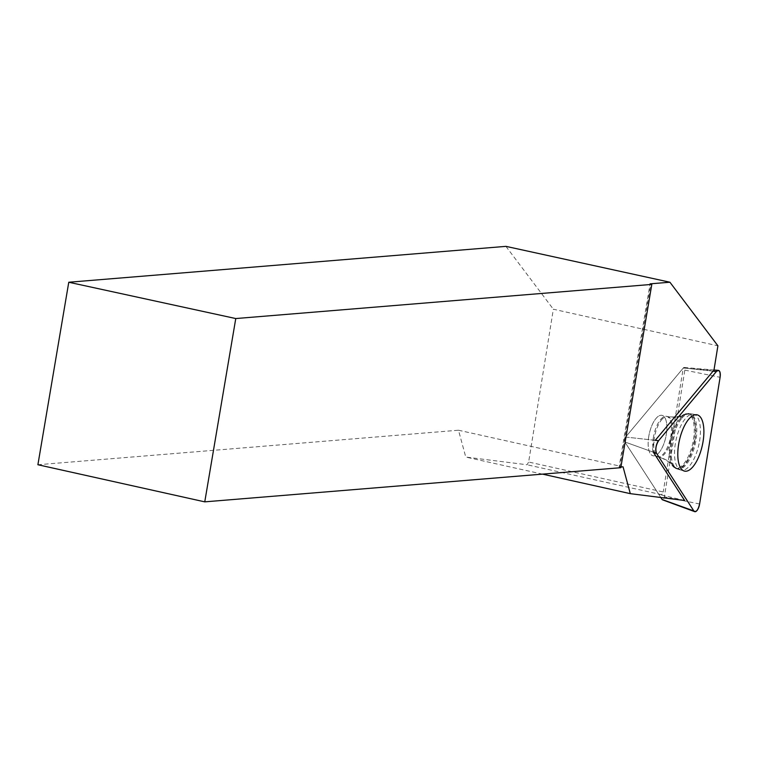 <?xml version="1.0" encoding="UTF-8"?>
<svg xmlns="http://www.w3.org/2000/svg" width="758" height="758" viewBox="0 0 758 758"><rect width="100%" height="100%" fill="white"/><g stroke="black" fill="none" stroke-linecap="round" stroke-linejoin="round"><path stroke-width="0.57" stroke-dasharray="3.79 2.84" d="M659.072 452.583A20.712 8.423 102.5 0 0 666.765 430.677A20.712 8.423 102.5 0 0 662.018 415.346A20.712 8.423 102.5 0 0 649.293 433.737A20.712 8.423 102.5 0 0 653.026 455.785A20.712 8.423 102.5 0 0 659.072 452.583M660.815 497.494L624.819 441.942A2.89 1.175 -77.5 0 1 625.615 437.053L683.394 367.914A2.89 1.175 -77.5 0 1 684.171 367.459A2.89 1.175 -77.5 0 1 684.834 370.131L664.34 496.831A2.89 1.175 -77.5 0 1 662.833 499.759M684.616 500.488L658.759 494.339L661.668 494.699L663.222 491.961L528.639 462.029L553.349 309.217L717.902 345.809M713.041 371.183L686.795 368.293L713.932 370.378A7.012 2.852 -77.5 0 0 713.041 371.183L683.394 367.914M686.795 368.293L683.261 368.056L663.222 491.961M505.927 246.359L553.349 309.217M37.9 464.739L458.495 430.222L465.763 457.065L527.085 464.768L528.639 462.029M620.925 466.994L619.087 467.146L650.08 283.852M658.759 494.339L624.81 441.942L653.339 452.204A7.012 2.852 -77.5 0 1 655.263 440.322L625.606 437.053L683.261 368.056M619.087 467.146L620.802 467.705M458.495 430.222L623.048 466.814M542.51 474.129L465.763 457.065M699.539 441.232A28.652 11.654 102.5 0 0 693.333 414.19A28.652 11.654 102.5 0 0 676.098 439.697A28.652 11.654 102.5 0 0 680.902 470.102A28.652 11.654 102.5 0 0 699.539 441.232M625.606 437.053A2.89 1.175 102.5 0 0 624.81 441.942L653.339 452.213M661.668 494.699L527.085 464.768M648.782 436.276A20.712 8.423 102.5 0 0 653.017 455.776A20.712 8.423 102.5 0 0 665.732 437.394A20.712 8.423 102.5 0 0 662.009 415.337A20.712 8.423 102.5 0 0 648.782 436.276M619.75 467.468L650.752 284.174M684.834 370.131L720.1 377.304M699.606 504.004L664.34 496.831M625.615 437.053L655.263 440.322M681.887 418.198A28.302 11.512 -77.5 0 1 689.799 413.764A28.302 11.512 -77.5 0 1 695.247 443.951A28.302 11.512 -77.5 0 1 677.519 468.994A28.302 11.512 -77.5 0 1 671.417 447.713A28.302 11.512 -77.5 0 1 681.887 418.198M680.637 418.34A27.781 11.304 102.5 0 0 670.821 443.354A27.781 11.304 102.5 0 0 673.474 466.075A27.781 11.304 102.5 0 0 693.75 443.62A27.781 11.304 102.5 0 0 684.91 414.692A27.781 11.304 102.5 0 0 680.637 418.34M661.582 419.79A20.712 8.423 -77.5 0 1 667.627 416.587A20.712 8.423 -77.5 0 1 672.384 431.927A20.712 8.423 -77.5 0 1 664.69 453.834A20.712 8.423 -77.5 0 1 658.636 457.027A20.712 8.423 -77.5 0 1 653.889 441.696A20.712 8.423 -77.5 0 1 661.582 419.79M694.925 440.256A28.302 11.512 102.5 0 0 688.795 413.536A28.302 11.512 102.5 0 0 671.086 442.208A28.302 11.512 102.5 0 0 676.515 468.766A28.302 11.512 102.5 0 0 694.925 440.256M653.405 437.3A20.712 8.423 102.5 0 0 657.631 456.809A20.712 8.423 102.5 0 0 670.356 438.418A20.712 8.423 102.5 0 0 666.623 416.369A20.712 8.423 102.5 0 0 653.405 437.3M670.006 441.905A27.781 11.304 -77.5 0 1 683.896 414.465A27.781 11.304 -77.5 0 1 692.746 443.392A27.781 11.304 -77.5 0 1 672.469 465.857A27.781 11.304 -77.5 0 1 670.006 441.905M684.171 367.459L713.989 369.999M680.902 470.102L676.515 468.766L672.469 465.857C669.295 461.631 664.349 458.618 657.631 456.809L658.636 457.027C665.363 458.836 670.309 461.849 673.474 466.075L677.519 468.994L684.228 471.031M693.333 414.19L688.795 413.536L683.896 414.465C679.234 416.947 673.483 417.582 666.623 416.369L667.627 416.587C674.487 417.8 680.248 417.165 684.91 414.692L689.799 413.764L696.744 414.759"/><path stroke-width="1.14" d="M662.833 499.759A2.89 1.175 -77.5 0 1 662.435 499.778A2.89 1.175 -77.5 0 1 662.113 499.503L660.815 497.494M656.542 453.36L693.835 510.92A7.476 3.041 102.5 0 0 694.66 511.641A7.476 3.041 102.5 0 0 699.606 504.004L720.1 377.304A7.476 3.041 102.5 0 0 718.385 370.378A7.476 3.041 102.5 0 0 716.367 371.553L658.588 440.692A7.476 3.041 102.5 0 0 656.542 453.36L653.339 452.204L684.616 500.488L630.305 493.657L623.048 466.814L620.925 466.994M693.001 466.672A28.842 11.73 102.5 0 0 703.746 435.746A28.842 11.73 102.5 0 0 696.744 414.759A28.842 11.73 102.5 0 0 688.681 419.269A28.842 11.73 102.5 0 0 678.003 449.352A28.842 11.73 102.5 0 0 684.228 471.031A28.842 11.73 102.5 0 0 693.001 466.672M235.766 318.549L651.804 284.402L650.08 283.852L669.92 282.222L505.927 246.359L68.77 282.241L37.9 464.739L204.764 501.853L235.766 318.549L68.77 282.241M669.92 282.222L717.902 345.809L713.932 370.378M716.367 371.553L658.588 440.692C655.888 445.164 655.206 449.39 656.542 453.36L693.835 510.92C696.119 512.531 698.042 510.229 699.606 504.004L720.1 377.304C720.517 371.221 719.276 369.307 716.367 371.553L713.041 371.183L655.263 440.322L658.588 440.692M204.764 501.853L620.802 467.705L651.804 284.402M630.305 493.657L542.51 474.129M662.113 499.503L693.835 510.92M713.989 369.999L718.385 370.378M662.435 499.778L694.66 511.641"/></g></svg>
